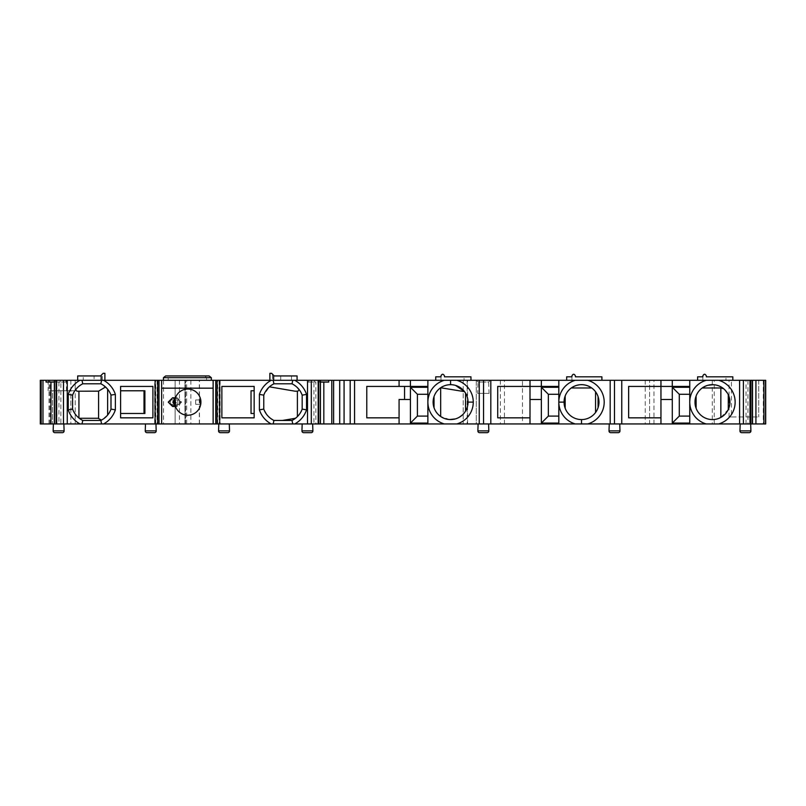 <?xml version="1.0" encoding="UTF-8"?>
<svg xmlns="http://www.w3.org/2000/svg" width="806" height="806" viewBox="0 0 806 806"><rect width="100%" height="100%" fill="white"/><g stroke="black" fill="none" stroke-linecap="round" stroke-linejoin="round"><path stroke-width="0.6" stroke-dasharray="4.03 3.02" d="M522.469 380.301L765.7 380.301L765.7 423.946L649.606 423.946L649.606 380.301L649.606 423.946L522.469 423.946L522.469 380.301L463.198 380.301L463.198 423.946L463.198 380.301L467.137 380.301L467.137 423.946L476.296 423.946L476.296 380.301L184.947 380.301L184.997 423.946L199.465 423.946L175.134 423.946L175.134 380.301L199.465 380.301L184.997 380.301M752.522 380.301L739.505 380.301L752.522 380.301M320.425 380.301L308.809 380.301L320.425 380.301M217.066 380.301L220.119 380.301L217.066 380.301M157.704 380.301L154.651 380.301L157.704 380.301M54.355 380.301L65.971 380.301L54.355 380.301M41.177 380.301L75.22 380.301L41.177 380.301L41.177 423.946L75.22 423.946L70.847 423.946L70.847 390.779L75.22 390.779L75.22 423.946L75.22 380.301L75.22 390.779L48.159 390.779L56.017 390.779L56.017 423.946M40.3 380.301L185.582 380.301L175.134 380.301L175.134 423.946L185.571 423.946L40.3 423.946L40.3 380.301M184.997 423.946L476.296 423.946L476.296 380.301L467.137 380.301M476.366 380.301L490.33 380.301L476.366 380.301L478.049 382.044L483.348 382.044L478.049 382.044L477.656 393.399L489.041 393.399L488.648 382.044L483.348 382.044L488.648 382.044L490.33 380.301M566.668 380.301L566.668 376.815L571.907 376.815L571.907 380.301L566.668 380.301L579.484 380.301M583.534 380.301L585.619 380.301M601.901 380.301L571.907 380.301L571.907 375.939A1.743 1.743 0 0 1 573.66 374.196A1.743 1.743 0 0 1 575.403 375.939L575.403 376.815L595.009 376.815L595.009 380.301M454.685 380.301L470.956 380.301L464.075 380.301L464.075 376.815L444.469 376.815L444.469 375.939A1.743 1.743 0 0 0 442.716 374.196A1.743 1.743 0 0 0 440.973 375.939L440.973 380.301L435.734 380.301L446.464 380.301M447.169 380.301L448.539 380.301M435.734 380.301L435.734 376.815L440.973 376.815L440.973 380.301L464.075 380.301M716.554 380.301L732.835 380.301L725.954 380.301L725.954 376.815L706.338 376.815L706.338 375.939A1.743 1.743 0 0 0 704.595 374.196A1.743 1.743 0 0 0 702.852 375.939L702.852 380.301L697.613 380.301L710.418 380.301M697.613 380.301L697.613 376.815L702.852 376.815L702.852 380.301L725.954 380.301M102.664 380.301L80.368 380.301M81.134 380.301L81.738 380.301M163.437 377.682L168.182 377.682L169.925 375.939L204.845 375.939L206.588 377.682L206.588 380.301L168.182 380.301L168.182 377.682L168.182 380.301L163.437 380.301L211.343 380.301L206.588 380.301L206.588 377.682L204.845 375.939L209.107 375.939M297.082 380.301L271.844 380.301M293.414 380.301L294.069 380.301M731.425 380.301L758.718 380.301L731.425 380.301L731.425 416.964L758.718 416.964L729.057 416.964L729.057 380.301M522.469 423.946L467.137 423.946M154.651 423.946L157.704 423.946L154.651 423.946L154.651 380.301M60.863 423.946L67.372 423.946L60.863 423.946L60.863 382.054L67.372 382.054L60.863 382.054M70.847 380.301L70.847 423.946L41.177 423.946M185.582 423.946L185.571 380.301L185.582 423.946M747.948 423.946L739.505 423.946L747.948 423.946L747.948 380.301M689.755 423.946L689.755 380.301M315.851 423.946L307.408 423.946L315.851 423.946L315.851 382.054L314.592 382.054L320.425 382.054M219.685 423.946L229.287 423.946M63.865 423.946L53.398 423.946L63.865 423.946L53.398 423.946L63.865 423.946L64.107 430.878L53.156 430.878L53.398 423.946M155.961 423.946L145.483 423.946L155.961 423.946M312.647 423.946L302.179 423.946L312.647 423.946M488.587 423.946L478.109 423.946L488.587 423.946L478.109 423.946L488.587 423.946L488.829 430.878L477.867 430.878L478.109 423.946M619.733 423.946L609.255 423.946L619.733 423.946M750.668 423.946L740.19 423.946L750.668 423.946M161.633 423.946L161.633 380.301M213.137 423.946L213.137 388.16L161.633 388.16M200.049 404.31L200.049 399.947L195.677 399.947L195.677 404.31L200.049 404.31L200.049 399.947L195.677 399.947L195.677 404.31L200.049 404.31M172.605 397.761L176.977 402.123L172.605 406.496M213.137 380.301L213.137 388.16M273.939 383.797L269.426 386.83L263.774 395.142M302.179 395.142L299.238 389.761M296.981 387.253L292.004 383.797M313.917 382.054L307.408 382.054L313.917 382.054L313.917 423.946M308.809 380.301L308.809 382.054M314.592 380.301L314.592 382.054M328.707 382.054L315.851 382.054M333.603 423.946L333.603 380.301M339.709 423.946L339.709 380.301M354.549 380.301L354.549 423.946M399.071 386.417L399.071 380.301M399.071 423.946L399.071 399.504L404.552 399.504L404.552 386.417L427.875 386.417L427.875 423.946M399.071 417.84L366.77 417.84L366.77 386.417L404.552 386.417M404.552 399.504L410.415 399.504L410.415 423.946M427.875 380.301L427.875 386.417M427.875 394.275L417.407 394.275L417.407 416.098L427.875 416.098M410.415 380.301L410.415 386.417M466.352 409.599L462.432 414.939M459.249 417.276L455.309 418.929M449.587 419.553L440.67 416.5M467.077 407.826L467.692 405.569M434.021 407.675L433.547 405.962M433.195 403.746L433.195 400.511M441.799 387.031L442.978 386.406M447.733 384.905L448.851 384.754M449.95 384.684L450.967 384.674M451.028 384.674L453.224 384.875M454.383 385.087L455.571 385.399M433.547 398.275L434.021 396.582M465.556 393.167L466.362 394.678M467.077 396.421L467.661 398.567M467.863 399.726L468.034 402.123M530.005 380.301L530.005 386.417L497.715 386.417L497.715 417.84L530.005 417.84L530.005 423.946M530.005 417.84L530.005 386.417L558.82 386.417L558.82 394.275L548.342 394.275L548.342 416.098L558.82 416.098L558.82 394.275M530.005 399.504L541.36 399.504L541.36 423.946M558.82 380.301L558.82 386.417M558.82 416.098L558.82 423.946M541.36 386.417L541.36 380.301M586.617 385.429L591.725 387.968A17.46 17.46 0 0 1 595.563 391.766L598.082 396.623M564.512 398.134L565.167 395.998A17.46 17.46 0 0 1 571.303 387.968L576.411 385.429M578.658 384.905L584.37 384.905M564.059 402.123L564.079 401.176M564.16 400.189L564.311 399.172M598.667 398.879L598.667 405.378M581.509 419.583A17.46 17.46 0 0 0 595.563 412.491L598.082 407.635M660.95 380.301L660.95 386.417L628.65 386.417L628.65 417.84L660.95 417.84L660.95 423.946M660.95 417.84L660.95 386.417L689.755 386.417M660.95 399.504L672.295 399.504L672.295 423.946M689.755 394.275L679.277 394.275L679.277 416.098L689.755 416.098M672.295 386.417L672.295 380.301M720.846 417.437L728.281 409.488L729.309 406.667M729.702 404.783L729.702 399.474M695.739 407.171L695.457 406.113M695.246 405.075L695.104 404.068M695.024 403.081L695.024 401.176M712.454 419.583A17.46 17.46 0 0 1 706.378 418.495M718.569 385.772L723.697 388.774L728.281 394.769L729.309 397.59M695.457 398.134L696.102 395.998A17.46 17.46 0 0 1 702.238 387.968L707.849 385.288M713.28 384.684L716.574 385.167M695.104 400.189L695.246 399.172M269.093 417.115L273.939 420.46L292.004 420.46L297.394 416.601M263.894 409.448L268.015 416.057M297.787 391.212L295.137 391.212M302.179 409.105L299.5 414.153M251.029 390.779L254.162 390.779L254.162 386.417L221.872 386.417L221.872 417.84L254.162 417.84L254.162 413.478L251.029 413.478M254.162 390.779L254.162 413.478M174.731 402.123A13.098 13.098 0 0 0 187.828 415.221A13.098 13.098 0 0 0 200.916 402.123A13.098 13.098 0 0 0 187.828 389.036A13.098 13.098 0 0 0 174.731 402.123M177.783 404.31L177.783 399.947L175.597 399.947L175.597 404.31L179.96 404.31L179.96 399.947L177.783 399.947M170.419 399.947L174.791 399.947L174.791 404.31L170.419 404.31L170.419 399.947L174.479 399.947M179.96 399.947L174.791 399.947M174.912 399.947L175.597 399.947M169.109 402.123L172.605 398.638L176.101 402.123L172.605 405.62L169.109 402.123M175.013 404.854L177.199 405.62L180.705 402.123L177.199 398.638L175.013 399.403M175.335 398.184L177.199 397.761L181.582 402.123L177.199 406.496L175.335 406.073M170.419 404.31L174.479 404.31M174.912 404.31L175.597 404.31M174.791 404.31L179.96 404.31M60.188 380.301L60.188 382.054L46.063 382.054M65.971 382.054L65.971 380.301M54.355 382.054L60.188 382.054M56.017 390.779L52.521 390.779L52.521 423.946L52.521 390.779L70.847 390.779M110.976 409.206L111.006 395.142M107.631 415.05L100.831 420.46L82.776 420.46L78.928 418.002M77.749 387.293L82.776 383.797L100.831 383.797L107.631 389.197M73.195 410.576L72.6 409.105L72.6 395.142L75.532 389.761M77.698 416.914L76.59 415.765M76.328 415.483L75.079 413.871M74.686 413.297L73.89 411.967M98.03 391.212L76.993 391.212M79.28 418.274L98.03 418.274M144.899 413.478L120.608 413.478L120.608 417.84L152.908 417.84L152.908 386.417L120.608 386.417L120.608 390.779L144.899 390.779M120.608 413.478L120.608 390.779M62.364 432.681L54.899 432.681L62.364 432.681M154.46 432.681L146.994 432.681M227.786 432.681L220.32 432.681M311.146 432.681L303.681 432.681M488.829 430.878A1.743 1.743 0 0 1 487.086 432.681L479.62 432.681A1.743 1.743 0 0 1 477.867 430.878L488.829 430.878L477.867 430.878M487.086 432.681L479.62 432.681M618.222 432.681L610.757 432.681M489.041 393.399L477.656 393.399M595.009 376.815L601.901 376.815M464.075 376.815L470.956 376.815M725.954 376.815L732.835 376.815M104.901 380.301L104.901 373.319L103.148 373.319M102.372 380.301L102.372 374.095L100.528 375.939L94.07 375.939L94.07 380.301M77.688 375.939L83.25 375.939L83.25 380.301M83.25 375.939L94.07 375.939M165.673 375.939L169.925 375.939L168.182 377.682L211.343 377.682M269.879 380.301L269.879 373.319L271.622 373.319M280.71 380.301L280.71 375.939L274.242 375.939L272.398 374.095L272.398 380.301M291.52 380.301L291.52 375.939L297.082 375.939M280.71 375.939L291.52 375.939M729.057 416.964L731.425 416.964M758.718 380.301L758.718 416.964L758.718 380.301M653.968 423.946L653.968 380.301M645.233 380.301L645.233 423.946M504.445 423.946L504.445 380.301M500.345 380.301L500.345 423.946M467.571 423.946L467.571 380.301M186.69 423.946L186.69 380.301M199.314 423.946L199.314 380.301M190.881 380.301L190.881 423.946M219.041 380.301L219.041 423.946M217.721 423.946L217.721 380.301M319.146 380.301L319.146 382.054M307.549 382.054L307.549 423.946M746.013 423.946L746.013 380.301M739.646 380.301L739.646 423.946M763.292 380.301L763.292 423.946M714.247 423.946L714.247 380.301M712.292 380.301L712.292 423.946M155.739 423.946L155.739 380.301M157.059 380.301L157.059 423.946M55.634 382.054L55.634 380.301M67.22 423.946L67.22 382.054M58.929 382.054L58.929 423.946M49.901 423.946L49.901 380.301M56.883 390.779L56.883 423.946M48.159 380.301L48.159 390.779M49.025 423.946L49.025 380.301M163.517 380.301L163.517 423.946M179.446 380.301L179.446 423.946M66.485 390.779L66.485 380.301M53.156 430.878L64.107 430.878L53.156 430.878M156.203 430.878L145.241 430.878M229.529 430.878L218.567 430.878M312.889 430.878L301.938 430.878M619.965 430.878L609.014 430.878M750.91 430.878L739.948 430.878M184.947 423.946L184.947 380.301M199.465 423.946L199.465 380.301M220.119 380.301L220.119 423.946M739.505 380.301L739.505 423.946M307.408 382.054L307.408 423.946M177.199 398.638L172.605 398.638M177.199 405.62L172.605 405.62M177.199 406.496L175.476 406.496M177.199 397.761L175.476 397.761M67.372 382.054L67.372 423.946"/><path stroke-width="1.21" d="M706.217 423.946L689.755 423.946L689.755 402.123A22.699 22.699 0 0 0 706.217 423.946L765.7 423.946L765.7 380.301L706.217 380.301A22.699 22.699 0 0 0 689.755 402.123L689.755 380.301L706.217 380.301M483.54 380.301L483.54 423.946L333.603 423.946L333.603 380.301L689.755 380.301M333.603 380.301L271.189 380.301A24.795 24.795 0 0 0 259.401 394.416L259.401 409.841A24.795 24.795 0 0 0 271.189 423.946L63.483 423.946L63.483 380.301L40.3 380.301L40.3 423.946L63.483 423.946M63.483 380.301L271.189 380.301M579.484 380.301L583.534 380.301M585.619 380.301L601.901 380.301L601.901 376.815L575.403 376.815L575.403 375.939C574.235 373.692 573.076 373.692 571.907 375.939L571.907 376.815L566.668 376.815L566.668 380.301M446.464 380.301L447.169 380.301M448.539 380.301L454.685 380.301M710.418 380.301L716.554 380.301M81.738 380.301L102.664 380.301M271.844 380.301L293.092 380.301M294.482 380.301L297.082 380.301L297.082 375.939L274.242 375.939L273.637 375.334L273.637 380.301M689.755 423.946L483.54 423.946M292.78 380.301L292.004 383.797L273.939 383.797L292.004 383.797A20.432 20.432 0 0 1 302.179 395.142L302.179 409.105L302.179 395.142L306.542 394.416L306.542 409.841L302.179 409.105A20.432 20.432 0 0 1 292.004 420.46L292.78 423.946L333.603 423.946M292.78 423.946L271.189 423.946M218.809 423.946L218.567 430.878A1.743 1.743 0 0 0 220.32 432.681L227.786 432.681A1.743 1.743 0 0 0 229.529 430.878L229.287 423.946L219.685 423.946L219.685 380.301M161.633 380.301L161.633 423.946M175.476 406.496L172.605 406.496L168.232 402.123L172.605 397.761L175.476 397.761M213.137 423.946L213.137 380.301M213.137 388.16L161.633 388.16M221.872 386.417L254.162 386.417L254.162 417.84L221.872 417.84L221.872 386.417M259.401 394.416L263.774 395.142L263.774 409.105L263.774 395.142A20.432 20.432 0 0 1 273.939 383.797L273.163 380.301M269.426 386.83L295.137 391.212L297.787 391.212L299.238 389.761L296.981 387.253M306.542 394.416A24.795 24.795 0 0 0 294.754 380.301M294.754 423.946A24.795 24.795 0 0 0 306.542 409.841M320.425 382.054L328.707 382.054L328.707 380.301M339.709 423.946L339.709 380.301M354.549 380.301L354.549 423.946M399.071 417.84L366.77 417.84L366.77 386.417L399.071 386.417L399.071 380.301M427.875 386.417L399.071 386.417M404.552 386.417L404.552 399.504M410.415 423.946L410.415 387.283L427.875 387.283M427.875 380.301L427.875 423.946M427.875 416.098L417.407 416.098L417.407 394.275L410.415 387.283M417.407 416.098L410.415 423.079L427.875 423.079M417.407 394.275L427.875 394.275M410.415 399.504L399.071 399.504L399.071 423.946M410.415 380.301L410.415 386.417M444.338 380.301A22.699 22.699 0 0 0 444.338 423.946M433.114 402.123A17.46 17.46 0 0 0 450.574 419.583A17.46 17.46 0 0 0 468.034 402.123A17.46 17.46 0 0 0 450.574 384.674A17.46 17.46 0 0 0 433.114 402.123M456.811 423.946A22.699 22.699 0 0 0 456.811 380.301M462.432 414.939L459.249 417.276M455.309 418.929L449.587 419.553M466.352 409.599L467.077 407.826M467.692 405.569L468.034 402.123L473.273 402.123M433.547 405.962L433.195 403.746M455.571 385.399L464.538 391.656L440.66 387.757L440.67 416.5A17.46 17.46 0 0 1 434.021 407.675L434.021 396.582A17.46 17.46 0 0 1 440.66 387.757L441.799 387.031M465.556 411.09L465.556 393.167L464.538 391.656M442.978 386.406L444.005 385.953M444.166 385.883L445.375 385.459M445.537 385.409L446.443 385.167M446.564 385.137L447.733 384.905M448.851 384.754L449.95 384.684M453.224 384.875L454.383 385.087M433.195 400.511L433.547 398.275M466.362 394.678L467.077 396.421M467.661 398.567L467.863 399.726M490.814 380.301L490.814 423.946M558.82 386.417L497.715 386.417L497.715 417.84L530.005 417.84M530.005 423.946L530.005 380.301M558.82 387.283L541.36 387.283L541.36 423.946M558.82 380.301L558.82 423.946M541.36 387.283L548.342 394.275L548.342 416.098L558.82 416.098M548.342 416.098L541.36 423.079L558.82 423.079M541.36 399.504L530.005 399.504M558.82 394.275L548.342 394.275M541.36 380.301L541.36 386.417M575.283 380.301A22.699 22.699 0 0 0 575.272 423.946M598.969 402.123A17.46 17.46 0 0 0 581.509 384.674A17.46 17.46 0 0 0 564.059 402.123A17.46 17.46 0 0 0 581.509 419.583A17.46 17.46 0 0 0 598.969 402.123M587.745 423.946A22.699 22.699 0 0 0 587.745 380.301M576.411 385.429L578.658 384.905M584.37 384.905L586.617 385.429M564.079 401.176L564.16 400.189M564.311 399.172L564.512 398.134M598.667 405.378L598.082 407.635L598.082 396.623L598.667 398.879M595.563 391.766L595.563 412.491M581.509 423.946L581.509 419.583A17.46 17.46 0 0 1 565.167 408.249L564.059 402.123L558.82 402.134M565.167 408.249L565.167 395.998M591.725 387.968L571.303 387.968M621.758 380.301L621.758 423.946M689.755 386.417L628.65 386.417L628.65 417.84L660.95 417.84M660.95 423.946L660.95 380.301M689.755 394.275L679.277 394.275L672.295 387.283L689.755 387.283M672.295 387.283L672.295 399.504L660.95 399.504M679.277 394.275L679.277 416.098L672.295 423.079L689.755 423.079M672.295 386.417L672.295 380.301M694.994 402.123A17.46 17.46 0 0 0 712.454 419.583A17.46 17.46 0 0 0 729.914 402.123A17.46 17.46 0 0 0 712.454 384.674A17.46 17.46 0 0 0 694.994 402.123M718.68 423.946A22.699 22.699 0 0 0 718.69 380.301M729.309 406.667L729.702 404.783M706.378 418.495A17.46 17.46 0 0 1 696.102 408.249L695.739 407.171M695.457 406.113L695.246 405.075M695.104 404.068L695.024 403.081M723.697 388.774L720.846 387.968L720.846 417.437A17.46 17.46 0 0 1 712.454 419.583M728.281 409.488L728.281 394.769M707.849 385.288L713.28 384.684M716.574 385.167L718.569 385.772M695.024 401.176L695.104 400.189M695.246 399.172L695.457 398.134M729.309 397.59L729.702 399.474M720.846 387.968L702.238 387.968M696.102 395.998L696.102 408.249M679.277 416.098L689.755 416.098M672.295 423.946L672.295 399.504M292.004 420.46L273.939 420.46L273.163 423.946M282.352 420.46L295.49 418.274M268.015 416.057L269.093 417.115M263.774 395.142L263.774 409.105A20.432 20.432 0 0 0 273.939 420.46M299.5 414.153L297.394 416.601L297.394 391.212M263.774 409.105L259.401 409.841M254.162 413.478L251.029 413.478L251.029 390.779L254.162 390.779M174.731 402.123A13.098 13.098 0 0 1 187.828 389.036A13.098 13.098 0 0 1 200.916 402.123A13.098 13.098 0 0 1 187.828 415.221A13.098 13.098 0 0 1 174.731 402.123A13.098 13.098 0 0 1 187.828 389.036A13.098 13.098 0 0 1 200.916 402.123A13.098 13.098 0 0 1 187.828 415.221A13.098 13.098 0 0 1 174.731 402.123M175.013 399.403L173.703 402.123L175.013 404.854M175.335 406.073L172.827 402.123L175.335 398.184M101.616 423.946L100.831 420.46A20.432 20.432 0 0 0 111.006 409.105L110.976 409.206A20.432 20.432 0 0 1 107.631 415.05L107.631 389.197A20.432 20.432 0 0 1 110.976 395.051L115.369 394.416A24.795 24.795 0 0 0 103.581 380.301M115.369 394.416L115.369 409.841A24.795 24.795 0 0 1 103.581 423.946M152.908 386.417L120.608 386.417L120.608 417.84L152.908 417.84L152.908 386.417M81.99 380.301L82.776 383.797L100.831 383.797A20.432 20.432 0 0 1 111.006 395.142L111.006 409.105L115.369 409.841M100.831 420.46L82.776 420.46L81.99 423.946M82.776 420.46A20.432 20.432 0 0 1 72.6 409.105L68.238 409.841A24.795 24.795 0 0 0 80.026 423.946M68.238 409.841L68.238 394.416L72.6 395.142A20.432 20.432 0 0 1 82.776 383.797M80.026 380.301A24.795 24.795 0 0 0 68.238 394.416M46.063 380.301L46.063 382.054L54.355 382.054M41.177 380.301L41.177 423.946M100.831 383.797L101.616 380.301M110.976 409.206L110.976 395.051M79.28 418.274L98.03 418.274L101.526 420.097M98.574 418.334L98.574 391.162L105.536 386.991M78.928 391.212L78.928 418.002L77.698 416.914M75.079 413.871L74.686 413.297M73.89 411.967L73.195 410.576M98.574 391.162L76.993 391.212L75.532 389.761L77.749 387.293M72.6 409.105L72.6 395.142M144.012 390.779L144.899 390.779L144.899 413.478L144.012 413.478L144.012 390.779L120.608 390.779M120.608 413.478L144.012 413.478M53.398 423.946L53.156 430.878A1.743 1.743 0 0 0 54.899 432.681L62.364 432.681A1.743 1.743 0 0 0 64.107 430.878L63.865 423.946M155.961 423.946L156.203 430.878A1.743 1.743 0 0 1 154.46 432.681L146.994 432.681A1.743 1.743 0 0 1 145.241 430.878L145.483 423.946M312.647 423.946L312.889 430.878A1.743 1.743 0 0 1 311.146 432.681L303.681 432.681A1.743 1.743 0 0 1 301.938 430.878L302.179 423.946M488.587 423.946L488.829 430.878A1.743 1.743 0 0 1 487.086 432.681L479.62 432.681L487.086 432.681M479.62 432.681A1.743 1.743 0 0 1 477.867 430.878L478.109 423.946M619.733 423.946L619.965 430.878A1.743 1.743 0 0 1 618.222 432.681L610.757 432.681A1.743 1.743 0 0 1 609.014 430.878L609.255 423.946M750.668 423.946L750.91 430.878A1.743 1.743 0 0 1 749.167 432.681L741.691 432.681L749.167 432.681M741.691 432.681A1.743 1.743 0 0 1 739.948 430.878L740.19 423.946M62.364 432.681A1.743 1.743 0 0 0 64.107 430.878L53.156 430.878A1.743 1.743 0 0 0 54.899 432.681L62.364 432.681M435.734 380.301L435.734 376.815L440.973 376.815L440.973 375.939C442.131 373.692 443.3 373.692 444.469 375.939L444.469 376.815L470.956 376.815L470.956 380.301M697.613 380.301L697.613 376.815L702.852 376.815L702.852 375.939C704.011 373.692 705.179 373.692 706.338 375.939L706.338 376.815L732.835 376.815L732.835 380.301M77.688 380.301L77.688 375.939L100.528 375.939L103.148 373.319L104.901 373.319L104.901 380.301M103.148 373.319L102.372 374.095M163.437 380.301L163.437 377.682L165.673 375.939L209.107 375.939L211.343 377.682L163.437 377.682M211.343 380.301L211.343 377.682M272.398 374.095L271.622 373.319L269.879 373.319L269.879 380.301M271.622 373.319L273.637 375.334M215.756 423.946L215.756 380.301M307.509 423.946L307.509 380.301M311.297 380.301L311.297 423.946M318.179 423.946L318.179 380.301M318.612 380.301L318.612 423.946M320.274 423.946L320.274 380.301M323.821 382.054L323.821 423.946M331.8 380.301L331.8 423.946M344.081 380.301L344.081 423.946M350.187 423.946L350.187 380.301M450.574 384.674L450.574 380.301M479.248 423.946L479.248 380.301M610.182 423.946L610.182 380.301M614.474 380.301L614.474 423.946M739.616 423.946L739.616 380.301M743.394 380.301L743.394 423.946M749.993 423.946L749.993 380.301M750.86 380.301L750.86 423.946M752.371 423.946L752.371 380.301M755.917 423.946L755.917 380.301M763.897 380.301L763.897 423.946M765.549 423.946L765.549 380.301M159.014 380.301L159.014 423.946M155.095 423.946L155.095 380.301M67.261 380.301L67.261 423.946M56.601 380.301L56.601 423.946M56.158 423.946L56.158 380.301M54.506 380.301L54.506 423.946M50.949 382.054L50.949 423.946M42.98 423.946L42.98 380.301M145.241 430.878L156.203 430.878M218.567 430.878L229.529 430.878M301.938 430.878L312.889 430.878M477.867 430.878L488.829 430.878M609.014 430.878L619.965 430.878M739.948 430.878L750.91 430.878M101.133 380.301L101.133 375.334M217.066 380.301L217.066 423.946M320.425 380.301L320.425 423.946M752.522 380.301L752.522 423.946M157.704 380.301L157.704 423.946M54.355 380.301L54.355 423.946"/></g></svg>
